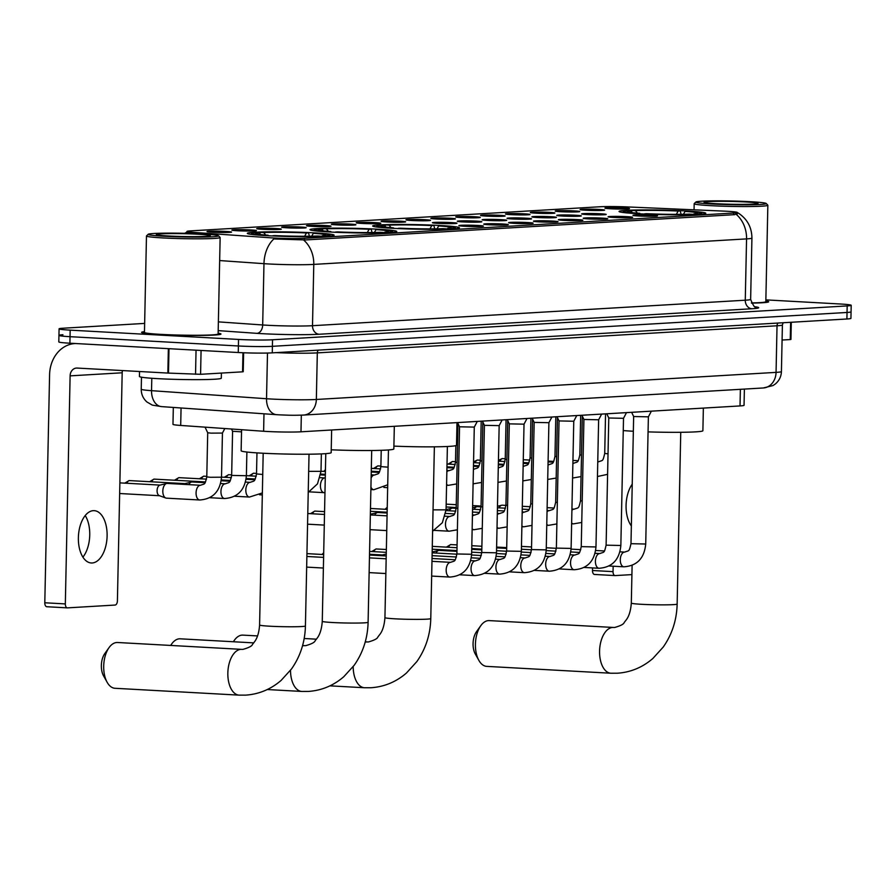 <?xml version="1.0" encoding="UTF-8"?>
<svg xmlns="http://www.w3.org/2000/svg" width="896" height="896" viewBox="0 0 896 896"><rect width="100%" height="100%" fill="white"/><g stroke="black" fill="none" stroke-linecap="round" stroke-linejoin="round"><path stroke-width="1.34" d="M439.846 225.478A43.389 2.274 1.2 0 0 395.461 224.459A43.389 2.274 1.2 0 0 372.669 225.971A43.389 2.274 1.2 0 0 392.258 228.29A43.389 2.274 1.2 0 0 436.643 229.32A43.389 2.274 1.2 0 0 459.424 227.797A43.389 2.274 1.2 0 0 439.846 225.478M377.171 229.174A43.389 2.274 1.2 0 0 332.786 228.144A43.389 2.274 1.2 0 0 309.994 229.667A43.389 2.274 1.2 0 0 329.582 231.986A43.389 2.274 1.2 0 0 373.968 233.005A43.389 2.274 1.2 0 0 396.76 231.493A43.389 2.274 1.2 0 0 377.171 229.174M314.496 232.87A43.389 2.274 1.2 0 0 270.11 231.84A43.389 2.274 1.2 0 0 247.318 233.363A43.389 2.274 1.2 0 0 266.907 235.67A43.389 2.274 1.2 0 0 311.293 236.701A43.389 2.274 1.2 0 0 334.085 235.178A43.389 2.274 1.2 0 0 314.496 232.87M686.224 210.963A43.389 2.274 1.2 0 0 641.838 209.933A43.389 2.274 1.2 0 0 619.046 211.456A43.389 2.274 1.2 0 0 638.635 213.763A43.389 2.274 1.2 0 0 683.021 214.794A43.389 2.274 1.2 0 0 705.802 213.27A43.389 2.274 1.2 0 0 686.224 210.963M585.614 210.235A12.275 0.638 -178.8 0 1 580.082 209.597A12.275 0.638 -178.8 0 1 586.354 209.149A12.275 0.638 -178.8 0 1 599.088 209.44A12.275 0.638 -178.8 0 1 604.621 210.112A12.275 0.638 -178.8 0 1 598.013 210.526A12.275 0.638 -178.8 0 1 585.614 210.235M560.75 211.702A12.275 0.638 -178.8 0 1 555.206 211.064A12.275 0.638 -178.8 0 1 561.478 210.616A12.275 0.638 -178.8 0 1 574.213 210.907A12.275 0.638 -178.8 0 1 579.757 211.579A12.275 0.638 -178.8 0 1 573.138 211.994A12.275 0.638 -178.8 0 1 560.75 211.702M535.875 213.17A12.275 0.638 -178.8 0 1 530.342 212.531A12.275 0.638 -178.8 0 1 536.614 212.083A12.275 0.638 -178.8 0 1 549.338 212.374A12.275 0.638 -178.8 0 1 554.882 213.046A12.275 0.638 -178.8 0 1 548.262 213.461A12.275 0.638 -178.8 0 1 535.875 213.17M511 214.637A12.275 0.638 -178.8 0 1 505.467 213.998A12.275 0.638 -178.8 0 1 511.739 213.55A12.275 0.638 -178.8 0 1 524.474 213.842A12.275 0.638 -178.8 0 1 530.006 214.514A12.275 0.638 -178.8 0 1 523.398 214.928A12.275 0.638 -178.8 0 1 511 214.637M486.136 216.093A12.275 0.638 -178.8 0 1 480.592 215.466A12.275 0.638 -178.8 0 1 486.875 215.018A12.275 0.638 -178.8 0 1 499.598 215.309A12.275 0.638 -178.8 0 1 505.142 215.981A12.275 0.638 -178.8 0 1 498.523 216.395A12.275 0.638 -178.8 0 1 486.136 216.093M461.261 217.56A12.275 0.638 -178.8 0 1 455.728 216.933A12.275 0.638 -178.8 0 1 462 216.485A12.275 0.638 -178.8 0 1 474.734 216.765A12.275 0.638 -178.8 0 1 480.267 217.448A12.275 0.638 -178.8 0 1 473.648 217.851A12.275 0.638 -178.8 0 1 461.261 217.56M436.386 219.027A12.275 0.638 -178.8 0 1 430.853 218.4A12.275 0.638 -178.8 0 1 437.125 217.941A12.275 0.638 -178.8 0 1 449.859 218.232A12.275 0.638 -178.8 0 1 455.392 218.915A12.275 0.638 -178.8 0 1 448.784 219.318A12.275 0.638 -178.8 0 1 436.386 219.027M411.522 220.494A12.275 0.638 -178.8 0 1 405.978 219.856A12.275 0.638 -178.8 0 1 412.261 219.408A12.275 0.638 -178.8 0 1 424.984 219.699A12.275 0.638 -178.8 0 1 430.528 220.371A12.275 0.638 -178.8 0 1 423.909 220.786A12.275 0.638 -178.8 0 1 411.522 220.494M386.646 221.962A12.275 0.638 -178.8 0 1 381.114 221.323A12.275 0.638 -178.8 0 1 387.386 220.875A12.275 0.638 -178.8 0 1 400.12 221.166A12.275 0.638 -178.8 0 1 405.653 221.838A12.275 0.638 -178.8 0 1 399.034 222.253A12.275 0.638 -178.8 0 1 386.646 221.962M361.771 223.429A12.275 0.638 -178.8 0 1 356.238 222.79A12.275 0.638 -178.8 0 1 362.51 222.342A12.275 0.638 -178.8 0 1 375.245 222.634A12.275 0.638 -178.8 0 1 380.778 223.306A12.275 0.638 -178.8 0 1 374.17 223.72A12.275 0.638 -178.8 0 1 361.771 223.429M336.907 224.896A12.275 0.638 -178.8 0 1 331.363 224.258A12.275 0.638 -178.8 0 1 337.646 223.81A12.275 0.638 -178.8 0 1 350.37 224.101A12.275 0.638 -178.8 0 1 355.914 224.773A12.275 0.638 -178.8 0 1 349.294 225.187A12.275 0.638 -178.8 0 1 336.907 224.896M312.032 226.363A12.275 0.638 -178.8 0 1 306.499 225.725A12.275 0.638 -178.8 0 1 312.771 225.277A12.275 0.638 -178.8 0 1 325.506 225.568A12.275 0.638 -178.8 0 1 331.038 226.24A12.275 0.638 -178.8 0 1 324.43 226.654A12.275 0.638 -178.8 0 1 312.032 226.363M287.168 227.819A12.275 0.638 -178.8 0 1 281.624 227.192A12.275 0.638 -178.8 0 1 287.896 226.744A12.275 0.638 -178.8 0 1 300.63 227.035A12.275 0.638 -178.8 0 1 306.163 227.707A12.275 0.638 -178.8 0 1 299.555 228.11A12.275 0.638 -178.8 0 1 287.168 227.819M262.293 229.286A12.275 0.638 -178.8 0 1 256.749 228.659A12.275 0.638 -178.8 0 1 263.032 228.211A12.275 0.638 -178.8 0 1 275.755 228.491A12.275 0.638 -178.8 0 1 281.299 229.174A12.275 0.638 -178.8 0 1 274.68 229.578A12.275 0.638 -178.8 0 1 262.293 229.286M237.418 230.754A12.275 0.638 -178.8 0 1 231.885 230.126A12.275 0.638 -178.8 0 1 238.157 229.667A12.275 0.638 -178.8 0 1 250.891 229.958A12.275 0.638 -178.8 0 1 256.424 230.63A12.275 0.638 -178.8 0 1 249.816 231.045A12.275 0.638 -178.8 0 1 237.418 230.754M212.554 232.221A12.275 0.638 -178.8 0 1 207.01 231.582A12.275 0.638 -178.8 0 1 213.282 231.134A12.275 0.638 -178.8 0 1 226.016 231.426A12.275 0.638 -178.8 0 1 231.56 232.098A12.275 0.638 -178.8 0 1 224.941 232.512A12.275 0.638 -178.8 0 1 212.554 232.221M610.49 208.768A12.275 0.638 -178.8 0 1 604.946 208.141A12.275 0.638 -178.8 0 1 611.229 207.682A12.275 0.638 -178.8 0 1 623.952 207.973A12.275 0.638 -178.8 0 1 629.496 208.645A12.275 0.638 -178.8 0 1 622.877 209.059A12.275 0.638 -178.8 0 1 610.49 208.768M587.182 214.581A12.275 0.638 -178.8 0 1 581.65 213.942A12.275 0.638 -178.8 0 1 587.922 213.494A12.275 0.638 -178.8 0 1 600.656 213.786A12.275 0.638 -178.8 0 1 606.189 214.458A12.275 0.638 -178.8 0 1 599.581 214.872A12.275 0.638 -178.8 0 1 587.182 214.581M562.318 216.048A12.275 0.638 -178.8 0 1 556.774 215.41A12.275 0.638 -178.8 0 1 563.046 214.962A12.275 0.638 -178.8 0 1 575.781 215.253A12.275 0.638 -178.8 0 1 581.314 215.925A12.275 0.638 -178.8 0 1 574.706 216.339A12.275 0.638 -178.8 0 1 562.318 216.048M537.443 217.515A12.275 0.638 -178.8 0 1 531.899 216.877A12.275 0.638 -178.8 0 1 538.182 216.429A12.275 0.638 -178.8 0 1 550.906 216.72A12.275 0.638 -178.8 0 1 556.45 217.392A12.275 0.638 -178.8 0 1 549.83 217.806A12.275 0.638 -178.8 0 1 537.443 217.515M512.568 218.982A12.275 0.638 -178.8 0 1 507.035 218.344A12.275 0.638 -178.8 0 1 513.307 217.896A12.275 0.638 -178.8 0 1 526.042 218.187A12.275 0.638 -178.8 0 1 531.574 218.859A12.275 0.638 -178.8 0 1 524.966 219.274A12.275 0.638 -178.8 0 1 512.568 218.982M487.704 220.438A12.275 0.638 -178.8 0 1 482.16 219.811A12.275 0.638 -178.8 0 1 488.432 219.363A12.275 0.638 -178.8 0 1 501.166 219.654A12.275 0.638 -178.8 0 1 506.71 220.326A12.275 0.638 -178.8 0 1 500.091 220.741A12.275 0.638 -178.8 0 1 487.704 220.438M462.829 221.906A12.275 0.638 -178.8 0 1 457.296 221.278A12.275 0.638 -178.8 0 1 463.568 220.83A12.275 0.638 -178.8 0 1 476.302 221.11A12.275 0.638 -178.8 0 1 481.835 221.794A12.275 0.638 -178.8 0 1 475.216 222.197A12.275 0.638 -178.8 0 1 462.829 221.906M437.954 223.373A12.275 0.638 -178.8 0 1 432.421 222.746A12.275 0.638 -178.8 0 1 438.693 222.286A12.275 0.638 -178.8 0 1 451.427 222.578A12.275 0.638 -178.8 0 1 456.96 223.261A12.275 0.638 -178.8 0 1 450.352 223.664A12.275 0.638 -178.8 0 1 437.954 223.373M638.501 215.992A12.275 0.638 -178.8 0 1 632.957 215.365A12.275 0.638 -178.8 0 1 639.229 214.917A12.275 0.638 -178.8 0 1 651.963 215.197A12.275 0.638 -178.8 0 1 657.496 215.88A12.275 0.638 -178.8 0 1 650.888 216.283A12.275 0.638 -178.8 0 1 638.501 215.992M613.626 217.459A12.275 0.638 -178.8 0 1 608.082 216.832A12.275 0.638 -178.8 0 1 614.365 216.373A12.275 0.638 -178.8 0 1 627.088 216.664A12.275 0.638 -178.8 0 1 632.632 217.336A12.275 0.638 -178.8 0 1 626.013 217.75A12.275 0.638 -178.8 0 1 613.626 217.459M588.75 218.926A12.275 0.638 -178.8 0 1 583.218 218.288A12.275 0.638 -178.8 0 1 589.49 217.84A12.275 0.638 -178.8 0 1 602.224 218.131A12.275 0.638 -178.8 0 1 607.757 218.803A12.275 0.638 -178.8 0 1 601.149 219.218A12.275 0.638 -178.8 0 1 588.75 218.926M563.886 220.394A12.275 0.638 -178.8 0 1 558.342 219.755A12.275 0.638 -178.8 0 1 564.614 219.307A12.275 0.638 -178.8 0 1 577.349 219.598A12.275 0.638 -178.8 0 1 582.882 220.27A12.275 0.638 -178.8 0 1 576.274 220.685A12.275 0.638 -178.8 0 1 563.886 220.394M539.011 221.861A12.275 0.638 -178.8 0 1 533.467 221.222A12.275 0.638 -178.8 0 1 539.75 220.774A12.275 0.638 -178.8 0 1 552.474 221.066A12.275 0.638 -178.8 0 1 558.018 221.738A12.275 0.638 -178.8 0 1 551.398 222.152A12.275 0.638 -178.8 0 1 539.011 221.861M514.136 223.328A12.275 0.638 -178.8 0 1 508.603 222.69A12.275 0.638 -178.8 0 1 514.875 222.242A12.275 0.638 -178.8 0 1 527.61 222.533A12.275 0.638 -178.8 0 1 533.142 223.205A12.275 0.638 -178.8 0 1 526.534 223.619A12.275 0.638 -178.8 0 1 514.136 223.328M489.272 224.784A12.275 0.638 -178.8 0 1 483.728 224.157A12.275 0.638 -178.8 0 1 490 223.709A12.275 0.638 -178.8 0 1 502.734 224A12.275 0.638 -178.8 0 1 508.278 224.672A12.275 0.638 -178.8 0 1 501.659 225.086A12.275 0.638 -178.8 0 1 489.272 224.784M464.397 226.251A12.275 0.638 -178.8 0 1 458.864 225.624A12.275 0.638 -178.8 0 1 465.136 225.176A12.275 0.638 -178.8 0 1 477.87 225.456A12.275 0.638 -178.8 0 1 483.403 226.139A12.275 0.638 -178.8 0 1 476.784 226.542A12.275 0.638 -178.8 0 1 464.397 226.251M723.912 211.12A22.109 1.154 -178.8 0 1 727.306 211.288A22.109 1.154 -178.8 0 1 737.285 212.464A22.109 1.154 -178.8 0 1 733.656 213.024L304.472 238.314A22.109 1.154 -178.8 0 1 270.85 237.821L193.984 232.422A22.109 1.154 -178.8 0 1 187.029 231.437A22.109 1.154 -178.8 0 1 190.646 230.877L599.726 206.774A22.109 1.154 -178.8 0 1 626.931 206.909L723.912 211.12M744.386 389.088L744.05 405.317A24.562 1.288 -178.8 0 1 740.029 405.933L300.978 431.805A24.562 1.288 -178.8 0 1 263.614 431.256L180.701 425.443A24.562 1.288 -178.8 0 1 172.973 424.346L173.32 407.434M144.469 331.654A39.704 2.083 1.2 0 0 141.59 332.371A39.704 2.083 1.2 0 0 159.51 334.488A39.704 2.083 1.2 0 0 200.133 335.429A39.704 2.083 1.2 0 0 220.987 334.029A39.704 2.083 1.2 0 0 218.142 333.2M736.243 214.379A28.65 23.946 -93.4 0 1 746.558 238.896A32.749 1.714 -178.8 0 0 751.923 238.067C751.789 227.203 747.163 218.814 738.046 212.912L734.653 214.659L305.469 239.949L273.84 238.963A28.65 19.589 94 0 0 263.973 263.67L219.666 260.557M62.966 334.746A24.562 1.288 1.2 0 0 58.946 335.373L58.811 341.914A24.562 1.288 1.2 0 0 69.899 343.213L238.258 352.52L238.403 345.979A24.562 1.288 1.2 0 0 272.395 346.315L847.045 312.458A24.562 1.288 1.2 0 0 851.066 311.83A24.562 1.288 1.2 0 1 847.045 312.458L272.395 346.315A24.562 1.288 1.2 0 1 238.403 345.979L70.034 336.683L238.403 345.979L238.538 339.438A24.562 1.288 1.2 0 0 272.541 339.774L847.179 305.917A24.562 1.288 1.2 0 0 851.2 305.29A24.562 1.288 1.2 0 0 840.112 303.99L765.867 299.88M58.946 335.373A24.562 1.288 1.2 0 0 70.034 336.683A24.562 1.288 1.2 0 1 58.946 335.373L59.08 328.832A24.562 1.288 1.2 0 0 70.168 330.142L238.538 339.438M191.834 233.509A28.65 19.589 94 0 1 192.069 233.285C185.752 232.366 184.587 232.064 188.552 232.378M184.587 233.296L187.006 232.266M751.464 303.106A39.704 2.083 1.2 0 0 768.69 301.75A39.704 2.083 1.2 0 0 765.845 300.922M144.648 323.411L63.101 328.216A24.562 1.288 1.2 0 0 59.08 328.832M238.258 352.52A24.562 1.288 1.2 0 0 272.261 352.856L846.899 318.987A24.562 1.288 1.2 0 0 850.931 318.371L851.2 305.29M631.4 523.802A26.197 14.325 -86.8 0 1 630.616 524.854M782.085 340.032L790.261 339.55L790.619 322.314M614.914 575.579L594.664 574.459A4.088 2.24 -86.8 0 1 594.518 574.459A4.088 2.24 -86.8 0 1 592.502 570.506L613.032 571.637L613.155 566.216M592.558 567.918L592.502 570.506M613.032 571.637A4.088 2.24 93.2 0 0 615.059 575.59A4.088 2.24 93.2 0 0 615.194 575.59L631.904 574.605M632.229 484.176A26.197 14.325 93.2 0 0 631.355 525.941M791.291 322.269L790.933 339.45L790.261 339.55M711.749 203.974A35.202 1.848 1.2 0 0 748.563 204.803A35.202 1.848 1.2 0 0 766.203 203.482A35.202 1.848 1.2 0 0 750.355 201.701A35.202 1.848 1.2 0 0 715.165 200.861A35.202 1.848 1.2 0 0 695.901 202.003A35.202 1.848 1.2 0 0 711.749 203.974M695.901 202.003L694.232 203.605A36.837 1.926 1.2 0 0 694.176 203.706A36.837 1.926 1.2 0 0 710.808 205.666A36.837 1.926 1.2 0 0 748.496 206.539A36.837 1.926 1.2 0 0 767.85 205.24A36.837 1.926 1.2 0 0 767.794 205.139L766.203 203.482M751.374 302.926A36.837 1.926 1.2 0 0 765.822 301.694L767.85 205.24M751.453 303.083A39.301 2.061 1.2 0 0 768.286 301.75A39.301 2.061 1.2 0 0 765.845 300.978M745.864 201.97A27.014 1.411 1.2 0 0 717.618 201.331A27.014 1.411 1.2 0 0 704.077 202.35A27.014 1.411 1.2 0 0 716.229 203.706A27.014 1.411 1.2 0 0 743.243 204.355A27.014 1.411 1.2 0 0 758.016 203.47A27.014 1.411 1.2 0 0 745.864 201.97M478.856 660.363L475.272 653.957A14.739 8.053 -86.8 0 1 476.504 631.68L480.771 625.699A22.926 12.533 93.2 0 0 478.856 660.363A22.926 12.533 93.2 0 0 486.718 666.378L610.87 673.232A22.926 12.533 -86.8 0 1 599.592 650.373A22.926 12.533 -86.8 0 1 612.618 627.458A22.926 12.533 -86.8 0 1 613.402 627.458L614.712 627.458C620.581 625.8 623.75 624.154 624.221 622.485L626.573 619.45C626.786 619.024 630.504 614.768 631.31 603.086A22.926 1.198 -178.8 0 0 641.659 604.307A22.926 1.198 -178.8 0 0 673.389 604.632A22.926 1.198 -178.8 0 0 677.152 604.05C676.726 620.099 672.078 634.446 663.197 647.091L652.837 658.504C642.522 667.397 630.706 672.302 617.4 673.221L610.87 673.232M613.402 627.458L489.25 620.603A22.926 12.533 93.2 0 0 488.466 620.603A22.926 12.533 93.2 0 0 480.771 625.699M623.258 430.573A45.024 2.352 1.2 0 0 633.181 431.245A45.024 2.352 1.2 0 0 633.338 431.256M648.066 431.883A45.024 2.352 1.2 0 0 702.89 430.73L703.36 408.094M630.862 212.005L632.274 210.448A38.965 2.038 1.2 0 1 680.254 210.93L681.083 214.323M644.459 214.054L644.594 213.808A38.965 2.038 1.2 0 0 692.574 214.29L692.843 214.626M637.594 213.707L637.75 213.427A38.965 2.038 1.2 0 1 623.515 211.445L622.496 212.419M632.374 212.699L630.952 210.885L627.782 210.706A38.965 2.038 1.2 0 0 623.515 211.445M644.594 213.808L646.677 213.685A35.202 1.848 1.2 0 0 689.416 214.11L692.574 214.29M630.952 210.885A35.202 1.848 1.2 0 0 627.278 211.725A35.202 1.848 1.2 0 0 639.834 213.304L637.75 213.427M680.254 210.93L678.171 211.042A35.202 1.848 1.2 0 0 635.443 210.616L632.274 210.448M676.043 214.872L678.171 211.042M635.443 210.616L637.426 213.136M697.39 214.435L697.066 214.021A38.965 2.038 1.2 0 0 701.333 213.069A38.965 2.038 1.2 0 0 687.098 211.299L685.026 211.422L682.886 215.253M697.066 214.021L693.896 213.853A35.202 1.848 1.2 0 0 697.57 213.203A35.202 1.848 1.2 0 0 685.026 211.422M693.213 214.614L693.896 213.853M257.566 635.925L242.872 635.118A22.926 12.533 93.2 0 0 242.088 635.118A22.926 12.533 93.2 0 0 234.394 640.226A22.926 12.533 93.2 0 0 233.397 641.749M393.904 446.118A45.024 2.352 1.2 0 0 456.512 445.256L456.982 422.621M384.485 226.52L385.896 224.963A38.965 2.038 1.2 0 1 433.877 225.445L434.706 228.838M398.082 228.581L398.216 228.323A38.965 2.038 1.2 0 0 446.197 228.805L446.466 229.141M391.216 228.234L391.373 227.954A38.965 2.038 1.2 0 1 377.138 225.96L376.118 226.934M385.997 227.214L384.574 225.4L381.405 225.232A38.965 2.038 1.2 0 0 377.138 225.96M398.216 228.323L400.299 228.2A35.202 1.848 1.2 0 0 443.038 228.637L446.197 228.805M384.574 225.4A35.202 1.848 1.2 0 0 380.901 226.24A35.202 1.848 1.2 0 0 393.456 227.83L391.373 227.954M433.877 225.445L431.805 225.568A35.202 1.848 1.2 0 0 389.066 225.142L385.896 224.963M429.666 229.398L431.805 225.568M389.066 225.142L391.048 227.662M451.013 228.962L450.688 228.547A38.965 2.038 1.2 0 0 454.955 227.595A38.965 2.038 1.2 0 0 440.72 225.826L438.648 225.949L436.509 229.768M450.688 228.547L447.518 228.368A35.202 1.848 1.2 0 0 451.192 227.718A35.202 1.848 1.2 0 0 438.648 225.949M446.835 229.13L447.518 228.368M253.781 642.88L180.197 638.814A22.926 12.533 93.2 0 0 179.413 638.814A22.926 12.533 93.2 0 0 171.718 643.91A22.926 12.533 93.2 0 0 170.733 645.445M331.229 449.803A45.024 2.352 1.2 0 0 393.837 448.952L394.318 426.306M321.81 230.216L323.221 228.659A38.965 2.038 1.2 0 1 371.202 229.141L372.03 232.534M335.406 232.266L335.552 232.019A38.965 2.038 1.2 0 0 383.533 232.501L383.79 232.837M328.552 231.918L328.698 231.638A38.965 2.038 1.2 0 1 314.474 229.656L313.454 230.63M323.322 230.91L321.899 229.096L318.73 228.917A38.965 2.038 1.2 0 0 314.474 229.656M335.552 232.019L337.624 231.896A35.202 1.848 1.2 0 0 380.363 232.322L383.533 232.501M321.899 229.096A35.202 1.848 1.2 0 0 318.226 229.936A35.202 1.848 1.2 0 0 330.781 231.515L328.698 231.638M371.202 229.141L369.13 229.264A35.202 1.848 1.2 0 0 326.39 228.827L323.221 228.659M367.002 233.083L369.13 229.264M326.39 228.827L328.373 231.358M388.349 232.658L388.024 232.232A38.965 2.038 1.2 0 0 392.291 231.291A38.965 2.038 1.2 0 0 378.045 229.51L375.973 229.634L373.845 233.464M388.024 232.232L384.854 232.064A35.202 1.848 1.2 0 0 388.517 231.414A35.202 1.848 1.2 0 0 375.973 229.634M384.16 232.826L384.854 232.064M107.139 682.27L103.555 675.864A14.739 8.053 -86.8 0 1 104.787 653.587L109.054 647.606A22.926 12.533 93.2 0 0 107.139 682.27A22.926 12.533 93.2 0 0 115.002 688.285L239.154 695.139A22.926 12.533 -86.8 0 1 227.864 672.28A22.926 12.533 -86.8 0 1 240.901 649.365A22.926 12.533 -86.8 0 1 241.685 649.365L242.984 649.365C248.853 647.707 252.034 646.061 252.493 644.392L254.856 641.357C255.058 640.92 258.787 636.675 259.594 624.994A22.926 1.198 -178.8 0 0 269.942 626.214A22.926 1.198 -178.8 0 0 301.672 626.539A22.926 1.198 -178.8 0 0 305.424 625.957C305.01 642.006 300.362 656.354 291.48 668.998L281.12 680.411C270.794 689.304 258.989 694.21 245.683 695.128L239.154 695.139M241.685 649.365L117.533 642.499A22.926 12.533 93.2 0 0 116.749 642.51A22.926 12.533 93.2 0 0 109.054 647.606M241.573 429.71L241.136 450.755A45.024 2.352 1.2 0 0 261.464 453.152A45.024 2.352 1.2 0 0 307.518 454.216A45.024 2.352 1.2 0 0 331.173 452.637L331.643 430.002M259.146 233.912L260.557 232.355A38.965 2.038 1.2 0 1 308.538 232.826L309.366 236.219M272.731 235.962L272.877 235.715A38.965 2.038 1.2 0 0 320.858 236.197L321.115 236.522M265.877 235.614L266.034 235.334A38.965 2.038 1.2 0 1 251.798 233.352L250.779 234.326M260.658 234.606L259.235 232.792L256.066 232.613A38.965 2.038 1.2 0 0 251.798 233.352M272.877 235.715L274.949 235.592A35.202 1.848 1.2 0 0 317.688 236.018L320.858 236.197M259.235 232.792A35.202 1.848 1.2 0 0 255.55 233.632A35.202 1.848 1.2 0 0 268.106 235.211L266.034 235.334M308.538 232.826L306.454 232.949A35.202 1.848 1.2 0 0 263.715 232.523L260.557 232.355M304.326 236.779L306.454 232.949M263.715 232.523L265.698 235.043M325.674 236.342L325.349 235.928A38.965 2.038 1.2 0 0 329.616 234.976A38.965 2.038 1.2 0 0 315.381 233.206L313.298 233.33L311.17 237.16M325.349 235.928L322.179 235.749A35.202 1.848 1.2 0 0 325.853 235.11A35.202 1.848 1.2 0 0 313.298 233.33M321.485 236.51L322.179 235.749M645.725 544.018L630.986 543.704C628.936 552.283 629.317 550.211 624.725 552.093L624.725 552.093A7.37 4.032 -86.8 0 0 624.478 552.093A7.37 4.032 -86.8 0 0 620.29 559.462A7.37 4.032 -86.8 0 0 623.918 566.81L623.918 566.81C637.056 565.869 644.325 558.275 645.725 544.018L648.379 416.83L633.651 416.528L631.658 412.328M505.4 548.341A5.32 2.912 -86.8 0 1 506.486 547.691A5.32 2.912 -86.8 0 1 506.699 547.646L506.486 547.691M626.506 412.63L623.515 418.309L608.787 417.995L606.782 413.784M480.525 549.808A5.32 2.912 -86.8 0 1 481.611 549.158A5.32 2.912 -86.8 0 1 481.835 549.114M601.63 414.086L598.64 419.776L583.912 419.462L581.907 415.251M455.661 551.275A5.32 2.912 -86.8 0 1 456.747 550.614A5.32 2.912 -86.8 0 1 456.96 550.581L456.747 550.614M576.766 415.554L573.765 421.243L559.037 420.918M435.982 553.034A7.37 4.032 -86.8 0 1 438.648 550.435A7.37 4.032 -86.8 0 1 439.062 550.379A7.37 4.032 -86.8 0 1 439.309 550.379A7.37 4.032 -86.8 0 1 439.555 550.402M551.891 417.021L548.901 422.699L534.173 422.397L532.168 418.186M527.016 418.488L524.026 424.166L509.298 423.864L507.293 419.653M381.046 555.677A5.32 2.912 -86.8 0 1 382.133 555.016A5.32 2.912 -86.8 0 1 382.424 554.971M499.162 425.622L484.422 425.331L482.429 421.12M477.277 421.422L474.286 427.101L459.547 426.787L457.554 422.587M499.027 507.842A7.37 4.032 -86.8 0 1 501.693 505.243A7.37 4.032 -86.8 0 1 502.107 505.187A7.37 4.032 -86.8 0 1 502.354 505.187A7.37 4.032 -86.8 0 1 502.611 505.21M474.163 509.309A7.37 4.032 -86.8 0 1 476.829 506.71A7.37 4.032 -86.8 0 1 477.232 506.654A7.37 4.032 -86.8 0 1 477.49 506.654A7.37 4.032 -86.8 0 1 477.736 506.677M449.288 510.776A7.37 4.032 -86.8 0 1 451.954 508.178A7.37 4.032 -86.8 0 1 452.357 508.122A7.37 4.032 -86.8 0 1 452.614 508.122A7.37 4.032 -86.8 0 1 452.861 508.144M374.674 515.166A7.37 4.032 -86.8 0 1 377.339 512.579A7.37 4.032 -86.8 0 1 377.754 512.512A7.37 4.032 -86.8 0 1 378 512.512A7.37 4.032 -86.8 0 1 378.246 512.546M85.21 515.558A26.197 14.325 -86.8 0 1 82.914 557.122M92.198 562.979A26.197 14.325 93.2 0 0 107.083 536.794A26.197 14.325 93.2 0 0 94.192 510.664A26.197 14.325 93.2 0 0 93.296 510.664A26.197 14.325 93.2 0 0 78.4 536.85A26.197 14.325 93.2 0 0 91.302 562.979A26.197 14.325 93.2 0 0 92.198 562.979M201.074 350.459L200.581 374.304L242.558 371.829L242.95 352.744M75.477 343.526A32.749 27.362 -93.4 0 0 75.029 343.549A32.749 27.362 -93.4 0 0 49.582 374.73L44.8 602.773L65.33 603.915L70.112 375.861A8.187 6.843 86.6 0 1 76.474 368.066A8.187 6.843 86.6 0 1 77.123 368.066L167.854 373.072L168.358 348.656M67.211 607.846L46.962 606.738A4.088 2.24 -86.8 0 1 46.816 606.738A4.088 2.24 -86.8 0 1 44.8 602.773M65.33 603.915A4.088 2.24 93.2 0 0 67.357 607.869A4.088 2.24 93.2 0 0 67.491 607.869L115.08 605.058A4.088 2.24 93.2 0 0 117.41 600.846L122.181 372.792A8.187 6.843 86.6 0 1 122.494 370.574M243.622 352.766L243.23 371.728L242.558 371.829M200.581 374.304L167.854 373.072M164.035 236.253A35.202 1.848 1.2 0 0 200.861 237.082A35.202 1.848 1.2 0 0 218.49 235.749A35.202 1.848 1.2 0 0 202.653 233.979A35.202 1.848 1.2 0 0 167.451 233.139A35.202 1.848 1.2 0 0 148.198 234.282A35.202 1.848 1.2 0 0 164.035 236.253M148.198 234.282L146.53 235.883A36.837 1.926 1.2 0 0 146.474 235.973A36.837 1.926 1.2 0 0 163.106 237.944A36.837 1.926 1.2 0 0 200.794 238.806A36.837 1.926 1.2 0 0 220.147 237.518A36.837 1.926 1.2 0 0 220.091 237.418L218.49 235.749M146.474 235.973L144.458 332.427A36.837 1.926 1.2 0 0 161.09 334.387A36.837 1.926 1.2 0 0 198.778 335.261A36.837 1.926 1.2 0 0 218.12 333.973L220.147 237.518M144.469 331.71A39.301 2.061 1.2 0 0 142.005 332.382A39.301 2.061 1.2 0 0 159.746 334.477A39.301 2.061 1.2 0 0 199.942 335.406A39.301 2.061 1.2 0 0 220.573 334.029A39.301 2.061 1.2 0 0 218.142 333.256M139.541 371.515L139.44 376.488A40.936 2.139 1.2 0 0 157.92 378.661A40.936 2.139 1.2 0 0 199.786 379.635A40.936 2.139 1.2 0 0 221.29 378.202L221.402 373.083M198.162 234.237A27.014 1.411 1.2 0 0 169.904 233.61A27.014 1.411 1.2 0 0 156.363 234.618A27.014 1.411 1.2 0 0 168.526 235.984A27.014 1.411 1.2 0 0 195.541 236.634A27.014 1.411 1.2 0 0 210.314 235.749A27.014 1.411 1.2 0 0 198.162 234.237M241.528 431.85L232.579 431.278M188.798 484.624A7.37 4.032 -86.8 0 1 191.464 482.037A7.37 4.032 -86.8 0 1 191.878 481.97A7.37 4.032 -86.8 0 1 192.136 481.97A7.37 4.032 -86.8 0 1 192.382 482.003M183.613 484.344A5.32 2.912 -86.8 0 1 184.699 483.683A5.32 2.912 -86.8 0 1 184.99 483.638M224.818 428.534L222.432 433.07L211.03 433.138L207.704 432.757L205.05 427.146M166.701 498.154A7.37 4.032 -86.8 0 1 166.443 498.154A7.37 4.032 -86.8 0 1 165.794 498.019A7.37 4.032 -86.8 0 1 162.814 491.03A7.37 4.032 -86.8 0 1 166.6 483.504A7.37 4.032 -86.8 0 1 167.003 483.437A7.37 4.032 -86.8 0 1 167.261 483.437A7.37 4.032 -86.8 0 1 167.507 483.47M159.712 495.734A5.32 2.912 -86.8 0 1 159.242 495.634A5.32 2.912 -86.8 0 1 157.091 490.594A5.32 2.912 -86.8 0 1 159.824 485.15A5.32 2.912 -86.8 0 1 160.126 485.106M304.472 238.314L304.438 239.96M733.656 213.024L733.622 214.715M740.376 389.323L740.029 405.933M181.059 407.971L180.701 425.443M263.984 413.795L263.614 431.256M301.325 415.162L300.978 431.805M755.283 306.79A40.936 2.139 -178.8 0 1 751.946 308.75L319.166 334.253A8.187 6.843 86.6 0 1 312.502 325.707L745.27 300.205A32.749 1.714 1.2 0 0 750.635 299.376C753.245 305.659 754.981 308.19 755.821 306.992M319.166 334.253A40.936 2.139 -178.8 0 1 262.506 333.693A40.936 2.139 -178.8 0 1 256.906 333.346L218.187 330.624M267.165 325.248A32.749 1.714 1.2 0 0 312.502 325.707L313.779 264.398A32.749 1.714 -178.8 0 1 268.453 263.95A32.749 1.714 -178.8 0 1 263.973 263.67L262.685 324.968A32.749 1.714 1.2 0 0 267.165 325.248M303.475 239.882A28.65 23.946 86.6 0 1 313.779 264.398L746.558 238.896L745.27 300.205A8.187 6.843 86.6 0 0 751.946 308.75M272.541 339.774L272.261 352.856M847.179 305.917L846.899 318.987M70.168 330.142L69.899 343.213M218.378 321.866L262.685 324.968A8.187 5.6 -86 0 1 256.906 333.346M151.794 378.28L151.536 390.667A16.374 11.189 94 0 0 161.605 406.616L152.32 405.115L146.922 401.979C143.125 398.563 141.232 394.307 141.232 389.2A32.749 1.714 1.2 0 0 151.536 390.667L266.526 398.731A32.749 1.714 1.2 0 0 271.006 399.011A32.749 1.714 1.2 0 0 316.344 399.47L776.059 372.378A32.749 1.714 1.2 0 0 781.424 371.549C781.211 376.667 779.128 380.856 775.163 384.115L772.99 385.56L763.336 387.968L303.621 415.061A16.374 13.686 86.6 0 0 316.344 399.47L317.318 352.878A32.749 1.714 -178.8 0 1 276.114 352.632M778.008 323.053A4.088 3.416 -93.4 0 0 777.034 325.786L776.059 372.378A16.374 13.686 86.6 0 1 763.336 387.968M267.49 353.035L266.526 398.731A16.374 11.189 94 0 0 276.606 414.68L161.605 406.616M783.126 322.75L782.398 324.957A32.749 1.714 -178.8 0 1 777.034 325.786L317.318 352.878A4.088 3.416 -93.4 0 1 318.293 350.146M434.37 446.824L430.774 618.565A22.926 1.198 -178.8 0 1 427.022 619.147A22.926 1.198 -178.8 0 1 395.282 618.834A22.926 1.198 -178.8 0 1 384.933 617.613C384.126 629.283 380.408 633.539 380.195 633.965L377.843 637.011C377.373 638.669 374.203 640.326 368.334 641.973L365.254 641.872M365.187 642.118A22.926 12.533 -86.8 0 1 366.24 641.973A22.926 12.533 -86.8 0 1 367.024 641.973M430.774 618.565C430.349 634.614 425.701 648.973 416.819 661.618L406.459 673.019C396.144 681.912 384.328 686.818 371.022 687.736L364.493 687.747A22.926 12.533 -86.8 0 1 353.181 666.624M371.694 450.509L368.099 622.261A22.926 1.198 -178.8 0 1 364.347 622.843A22.926 1.198 -178.8 0 1 332.606 622.518A22.926 1.198 -178.8 0 1 322.269 621.298C321.451 632.979 317.733 637.235 317.531 637.661L315.168 640.696C314.698 642.365 311.528 644.022 305.659 645.669L302.579 645.568M302.512 645.814A22.926 12.533 -86.8 0 1 303.565 645.669A22.926 12.533 -86.8 0 1 304.349 645.669M368.099 622.261C367.674 638.31 363.026 652.658 354.155 665.314L343.795 676.715C333.469 685.608 321.653 690.514 308.358 691.432L301.829 691.443A22.926 12.533 -86.8 0 1 290.506 670.32M457.083 544.891L450.643 544.566A5.32 4.446 86.6 0 1 451.069 544.566A5.32 2.912 -86.8 0 1 451.259 544.566A5.32 2.912 -86.8 0 1 451.438 544.589M448.526 547.254A5.32 2.912 -86.8 0 1 451.069 544.566M623.515 418.298L620.85 545.485L606.11 545.171C604.072 553.75 604.442 551.678 599.861 553.56L595.067 553.302M584.282 567.459L599.043 568.277A7.37 4.032 -86.8 0 1 595.414 560.93A7.37 4.032 -86.8 0 1 599.603 553.56A7.37 4.032 -86.8 0 1 599.861 553.56M598.64 419.765L595.974 546.952L581.246 546.638C579.197 555.218 579.566 553.146 574.986 555.027L570.203 554.77M559.406 568.926L574.179 569.744A7.37 4.032 -86.8 0 1 574.168 569.744A7.37 4.032 -86.8 0 1 570.55 562.397A7.37 4.032 -86.8 0 1 574.739 555.027A7.37 4.032 -86.8 0 1 574.986 555.027M386.366 549.494L376.04 548.968A5.32 4.446 86.6 0 1 376.454 548.968A5.32 2.912 -86.8 0 1 376.645 548.968A5.32 2.912 -86.8 0 1 376.824 548.979M573.765 421.232L571.11 548.419L556.371 548.106C554.322 556.674 554.702 554.613 550.11 556.494A7.37 4.032 -86.8 0 1 550.122 556.494M534.531 570.394L549.304 571.211A7.37 4.032 -86.8 0 1 545.675 563.853A7.37 4.032 -86.8 0 1 549.864 556.494A7.37 4.032 -86.8 0 1 550.11 556.494L545.328 556.226M373.912 551.656A5.32 2.912 -86.8 0 1 376.454 548.968M548.901 422.699L546.235 549.875L531.507 549.573C529.458 558.141 529.827 556.08 525.246 557.962L520.453 557.693M509.667 571.861L524.429 572.678A7.37 4.032 -86.8 0 1 520.8 565.32A7.37 4.032 -86.8 0 1 524.989 557.962A7.37 4.032 -86.8 0 1 525.246 557.962M524.026 424.166L521.36 551.342L506.632 551.04C504.582 559.608 504.963 557.547 500.371 559.429L495.589 559.16M484.792 573.328L499.565 574.134A7.37 4.032 -86.8 0 1 499.554 574.134L499.565 574.134A7.37 4.032 -86.8 0 1 495.936 566.787A7.37 4.032 -86.8 0 1 500.125 559.429A7.37 4.032 -86.8 0 1 500.371 559.429M499.162 425.634L496.496 552.81L481.757 552.507C479.707 561.075 480.088 559.014 475.507 560.896L470.714 560.627M459.917 574.795L474.69 575.602A7.37 4.032 -86.8 0 1 471.061 568.254A7.37 4.032 -86.8 0 1 475.25 560.896A7.37 4.032 -86.8 0 1 475.507 560.896M474.286 427.101L471.621 554.277L456.893 553.963C454.843 562.542 455.213 560.47 450.632 562.352L431.973 561.322M431.659 576.072L449.814 577.069A7.37 4.032 -86.8 0 1 446.186 569.722A7.37 4.032 -86.8 0 1 450.374 562.363A7.37 4.032 -86.8 0 1 450.632 562.352M581.75 522.458L573.474 523.869A7.37 4.032 -86.8 0 1 571.637 522.917M571.906 510.373A7.37 4.032 -86.8 0 1 574.034 509.163A7.37 4.032 -86.8 0 1 574.291 509.163L574.291 509.163C578.872 507.282 578.502 509.342 580.541 500.774L582.198 501.054M556.875 523.925L548.61 525.336A7.37 4.032 -86.8 0 1 548.598 525.336A7.37 4.032 -86.8 0 1 546.773 524.384M547.03 511.829A7.37 4.032 -86.8 0 1 549.17 510.63A7.37 4.032 -86.8 0 1 549.416 510.63L549.416 510.63C553.997 508.749 553.627 510.81 555.677 502.242L557.323 502.51M532.011 525.392L523.734 526.803A7.37 4.032 -86.8 0 1 521.898 525.84M522.166 513.296A7.37 4.032 -86.8 0 1 524.294 512.086A7.37 4.032 -86.8 0 1 524.541 512.086A7.37 4.032 -86.8 0 1 524.552 512.086C529.133 510.205 528.752 512.277 530.802 503.698L532.459 503.978M507.136 526.859L498.859 528.27A7.37 4.032 -86.8 0 1 497.022 527.307M497.291 514.763A7.37 4.032 -86.8 0 1 499.419 513.554A7.37 4.032 -86.8 0 1 499.677 513.554L499.677 513.554C504.258 511.672 503.888 513.744 505.938 505.165L507.584 505.445M482.261 528.326L473.995 529.738A7.37 4.032 -86.8 0 1 472.158 528.774M472.416 516.23A7.37 4.032 -86.8 0 1 474.555 515.021A7.37 4.032 -86.8 0 1 474.802 515.021L474.802 515.021C479.394 513.139 479.013 515.211 481.062 506.632L482.72 506.912M324.565 511.616L314.731 511.101A5.32 4.446 86.6 0 1 315.146 511.101A5.32 2.912 -86.8 0 1 315.336 511.101A5.32 2.912 -86.8 0 1 315.515 511.123M457.397 529.794L449.12 531.205A7.37 4.032 -86.8 0 1 445.491 523.846A7.37 4.032 -86.8 0 1 449.68 516.488A7.37 4.032 -86.8 0 1 449.938 516.488L449.938 516.488C454.518 514.606 454.149 516.667 456.187 508.099L457.845 508.379M312.603 513.789A5.32 2.912 -86.8 0 1 315.146 511.101M447.384 446.488L446.051 509.869L433.048 509.846M505.243 458.73L502.13 458.584A5.32 4.446 86.6 0 1 502.555 458.584A5.32 2.912 -86.8 0 1 502.734 458.584A5.32 2.912 -86.8 0 1 502.914 458.606M597.654 476.538L597.654 476.538A7.37 4.032 -86.8 0 1 597.643 476.538A7.37 4.032 -86.8 0 1 597.453 476.515L607.6 474.342M597.755 461.899A7.37 4.032 -86.8 0 1 598.214 461.821A7.37 4.032 -86.8 0 1 598.461 461.821L598.461 461.821C603.042 459.939 602.672 462.011 604.722 453.432L608.026 453.824M500.013 461.272A5.32 2.912 -86.8 0 1 502.555 458.584M70.112 375.861L122.181 372.792M168.997 348.69L168.482 373.106M195.541 374.282L196.045 350.19M480.379 460.197L477.254 460.051A5.32 4.446 86.6 0 1 477.68 460.051A5.32 2.912 -86.8 0 1 477.87 460.051A5.32 2.912 -86.8 0 1 478.05 460.074M581.056 476.594L572.779 478.005A7.37 4.032 -86.8 0 1 572.578 477.982M572.891 463.366A7.37 4.032 -86.8 0 1 573.339 463.288A7.37 4.032 -86.8 0 1 573.586 463.288A7.37 4.032 -86.8 0 1 573.597 463.288C578.178 461.406 577.797 463.478 579.846 454.899L581.504 455.179M475.138 462.739A5.32 2.912 -86.8 0 1 477.68 460.051M455.504 461.653L452.39 461.518A5.32 4.446 86.6 0 1 452.816 461.518A5.32 2.912 -86.8 0 1 452.995 461.518A5.32 2.912 -86.8 0 1 453.174 461.541M547.904 479.472L547.904 479.472A7.37 4.032 -86.8 0 1 547.714 479.45L556.181 478.061M548.016 464.834A7.37 4.032 -86.8 0 1 548.464 464.755A7.37 4.032 -86.8 0 1 548.722 464.755L548.722 464.755C553.302 462.874 552.933 464.946 554.982 456.366L556.629 456.646M450.274 464.206A5.32 2.912 -86.8 0 1 452.816 461.518M523.04 480.939L523.04 480.939A7.37 4.032 -86.8 0 1 523.029 480.939A7.37 4.032 -86.8 0 1 522.838 480.917L531.306 479.517M523.141 466.29A7.37 4.032 -86.8 0 1 523.6 466.222A7.37 4.032 -86.8 0 1 523.846 466.222L523.846 466.222C528.438 464.341 528.058 466.402 530.107 457.834L531.754 458.114M498.165 482.406L498.165 482.406A7.37 4.032 -86.8 0 1 497.963 482.384L506.442 480.984M498.277 467.757A7.37 4.032 -86.8 0 1 498.725 467.69A7.37 4.032 -86.8 0 1 498.982 467.69L498.982 467.69C503.563 465.808 503.182 467.869 505.232 459.301L506.89 459.581M380.89 466.054L377.776 465.92A5.32 4.446 86.6 0 1 378.202 465.92A5.32 2.912 -86.8 0 1 378.381 465.92A5.32 2.912 -86.8 0 1 378.56 465.931M473.29 483.862L473.29 483.862A7.37 4.032 -86.8 0 1 473.099 483.851L481.566 482.451M473.402 469.224A7.37 4.032 -86.8 0 1 473.85 469.157A7.37 4.032 -86.8 0 1 474.107 469.157L474.107 469.157C478.688 467.275 478.318 469.336 480.368 460.768L482.014 461.048M375.659 468.608A5.32 2.912 -86.8 0 1 378.202 465.92M456.691 483.918L448.426 485.33A7.37 4.032 -86.8 0 1 446.589 484.378M446.846 471.822A7.37 4.032 -86.8 0 1 448.986 470.624A7.37 4.032 -86.8 0 1 449.232 470.624L449.232 470.624C453.824 468.742 453.443 470.803 455.493 462.235L457.15 462.504M388.091 467.163L380.878 466.626L381.226 450.318M387.722 484.781L373.811 489.731A7.37 4.032 -86.8 0 1 370.933 487.077M371.123 478.038A7.37 4.032 -86.8 0 1 374.371 475.014A7.37 4.032 -86.8 0 1 374.618 475.014L374.618 475.014C379.21 473.133 378.829 475.205 380.878 466.626M256.536 473.379L253.422 473.245A5.32 4.446 86.6 0 1 253.848 473.245A5.32 2.912 -86.8 0 1 254.027 473.245A5.32 2.912 -86.8 0 1 254.206 473.267M251.294 475.933A5.32 2.912 -86.8 0 1 253.848 473.245M231.661 474.846L228.547 474.712A5.32 4.446 86.6 0 1 228.973 474.712A5.32 2.912 -86.8 0 1 229.152 474.712A5.32 2.912 -86.8 0 1 229.331 474.734M324.957 492.688L324.061 492.666A7.37 4.032 -86.8 0 1 324.061 492.666L324.061 492.666A7.37 4.032 -86.8 0 1 320.443 485.307A7.37 4.032 -86.8 0 1 324.632 477.949A7.37 4.032 -86.8 0 1 324.878 477.949L325.27 477.949M226.43 477.4A5.32 2.912 -86.8 0 1 228.973 474.712M206.797 476.314L203.672 476.179A5.32 4.446 86.6 0 1 204.098 476.179A5.32 2.912 -86.8 0 1 204.288 476.179A5.32 2.912 -86.8 0 1 204.467 476.19M321.362 453.902L321.003 471.33L308.672 471.363M201.555 478.867A5.32 2.912 -86.8 0 1 204.098 476.179M206.517 479.136L178.808 477.646A5.32 4.446 86.6 0 1 179.234 477.646A5.32 2.912 -86.8 0 1 179.413 477.646A5.32 2.912 -86.8 0 1 179.592 477.658M176.691 480.334A5.32 2.912 -86.8 0 1 179.234 477.646M205.498 481.925L153.933 479.114A5.32 4.446 86.6 0 1 154.358 479.102A5.32 2.912 -86.8 0 1 154.538 479.102A5.32 2.912 -86.8 0 1 154.717 479.125M262.741 474.466L256.525 473.95L256.962 452.883M262.36 492.946L249.458 497.056A7.37 4.032 -86.8 0 1 249.446 497.056A7.37 4.032 -86.8 0 1 245.829 489.709A7.37 4.032 -86.8 0 1 250.018 482.35A7.37 4.032 -86.8 0 1 250.264 482.339L250.264 482.339C254.845 480.458 254.475 482.53 256.525 473.95M151.816 481.79A5.32 2.912 -86.8 0 1 154.358 479.102M184.934 483.627L129.058 480.57A5.32 4.446 86.6 0 1 129.483 480.57A5.32 2.912 -86.8 0 1 129.674 480.57A5.32 2.912 -86.8 0 1 129.853 480.592M246.882 452.032L246.389 475.731L231.65 475.418L232.579 431.29L231.493 429.005M246.389 475.731C244.989 489.989 237.731 497.582 224.582 498.523L224.582 498.523A7.37 4.032 -86.8 0 1 220.954 491.176A7.37 4.032 -86.8 0 1 225.142 483.806A7.37 4.032 -86.8 0 1 225.389 483.806A7.37 4.032 -86.8 0 1 225.4 483.806C229.981 481.925 229.6 483.997 231.65 475.418M126.941 483.258A5.32 2.912 -86.8 0 1 129.483 480.57M222.443 433.059L221.514 477.198L210.112 477.277L206.786 476.885L207.704 432.757M221.514 477.198C220.125 491.456 212.856 499.05 199.707 499.99L199.707 499.99A7.37 4.032 -86.8 0 1 196.078 492.643A7.37 4.032 -86.8 0 1 200.267 485.274A7.37 4.032 -86.8 0 1 200.525 485.274L200.525 485.274C205.106 483.392 204.736 485.464 206.786 476.885M187.029 231.437L187.006 232.501M737.285 212.464L737.251 214.021M751.923 238.067L750.635 299.376M303.621 415.061C290.965 415.509 287.37 415.128 279.082 414.837L276.606 414.68M781.424 371.549L782.398 324.957M141.232 389.2L141.478 377.194M615.059 575.59L594.518 574.459M694.053 209.821L694.176 203.706M680.747 432.298L677.152 604.05M701.333 213.069L702.318 214.088M632.106 565.432L631.31 603.086M233.307 641.749L234.394 640.226M364.493 687.747L329.93 685.843M454.955 227.595L455.941 228.614M316.456 639.184L304.181 638.501M388.45 449.949L384.933 617.613M170.632 645.434L171.718 643.91M301.829 691.443L267.266 689.539M392.291 231.291L393.266 232.31M325.774 453.645L322.269 621.298M309.03 454.205L305.424 625.957M329.616 234.976L330.59 235.995M263.189 453.242L259.594 624.994M648.379 416.842L651.381 411.163M623.918 566.81L609.146 565.992M633.651 416.528L630.986 543.704M624.725 552.093L619.942 551.835M604.363 550.973L595.672 550.491M580.787 549.674L571.077 549.136M556.371 548.318L546.28 547.77M531.552 546.952L521.472 546.392M471.8 545.698L481.891 546.258M496.608 547.075L506.699 547.624M446.398 547.131L450.643 544.566M481.611 549.158L471.744 548.531M608.776 417.995L606.11 545.171M599.043 568.277C612.192 567.336 619.461 559.742 620.85 545.485M579.488 552.44L570.797 551.958M555.912 551.141L546.213 550.603M531.496 549.786L521.405 549.226M506.688 548.419L496.597 547.859M432.286 546.358L457.016 547.725M583.912 419.462L581.246 546.638M574.179 569.744C587.317 568.803 594.586 561.198 595.974 546.952M554.613 553.907L545.922 553.426M531.037 552.597L521.338 552.07M506.621 551.253L496.541 550.693M481.813 549.886L471.722 549.326M432.23 549.192L456.96 550.558M432.163 552.014L438.648 550.435M556.371 548.106L559.037 420.93L557.043 416.718M549.304 571.211C562.453 570.27 569.71 562.666 571.11 548.419M529.749 555.374L521.058 554.893M506.173 554.064L496.462 553.526M481.757 552.72L471.666 552.16M456.938 551.354L439.309 550.379M371.784 551.533L376.04 548.968M534.162 422.386L531.507 549.573M524.429 572.678C537.578 571.738 544.846 564.133 546.235 549.875M504.874 556.83L496.182 556.36M481.298 555.531L471.598 554.994M456.882 554.187L432.152 552.821M369.589 551.41L386.299 552.339M382.133 555.016L386.266 554.008M509.298 423.853L506.632 551.04M499.565 574.134C512.702 573.194 519.971 565.6 521.36 551.342M479.998 558.298L471.307 557.816M456.422 556.998L432.085 555.654M369.522 554.243L382.368 554.96M322.045 554.467L323.702 552.754M499.15 425.634L502.152 419.955M484.422 425.32L481.757 552.507M474.69 575.602C487.838 574.661 495.107 567.067 496.496 552.81M455.134 559.765L432.029 558.488M386.232 555.957L369.51 555.038M306.947 553.627L323.658 554.557M385.862 573.541L369.141 572.611M306.656 567.112L323.378 568.042M459.547 426.787L456.893 553.963M449.814 577.069C462.963 576.128 470.232 568.534 471.621 554.277M386.165 558.802L369.454 557.872M306.88 556.472L323.602 557.39M573.474 523.869L571.626 523.768M497.47 506.274L501.693 505.243M582.322 416.114L580.541 500.774M574.291 509.163L571.928 509.029M553.918 508.032L547.12 507.662M530.342 506.733L522.312 506.285M505.926 505.389L502.354 505.187M446.174 504.134L456.266 504.694M472.64 505.59L481.074 506.061M548.61 525.336L546.75 525.235M472.595 507.741L476.829 506.71M557.446 417.581L555.677 502.242M549.416 510.63L547.064 510.496M529.043 509.499L522.245 509.13M505.467 508.2L497.437 507.752M481.051 506.845L477.49 506.654M446.118 506.968L456.198 507.528M523.734 526.803L521.875 526.702M446.062 509.611L451.954 508.178M532.582 419.048L530.802 503.698M524.541 512.086L522.189 511.963M504.179 510.966L497.381 510.586M480.603 509.667L472.562 509.219M456.187 508.312L452.614 508.122M385.09 509.275L387.251 507.27M498.859 528.27L497.011 528.17M507.707 420.515L505.938 505.165M499.677 513.554L497.314 513.43M479.304 512.434L472.506 512.053M455.728 511.134L446.029 510.597M370.485 508.469L387.206 509.398M473.995 529.738L472.136 529.637M482.832 421.971L481.062 506.632M474.802 515.021L472.45 514.898M454.429 513.901L445.738 513.419M370.429 511.302L387.139 512.232M449.12 531.205L434.347 530.387M370.563 514.226L377.339 512.579M457.968 423.438L456.187 508.099M449.938 516.488L445.144 516.219M387.128 513.016L378 512.512M310.475 513.677L314.731 511.101M432.6 531.227L442.344 522.726L446.051 509.869M386.758 530.6L370.037 529.67M307.563 524.171L324.274 525.101M387.072 515.85L370.35 514.931M307.787 513.531L324.498 514.45M605.55 413.862L604.722 453.432M598.461 461.821L597.766 461.787M578.088 460.701L572.947 460.421M523.286 459.726L529.838 460.085M548.094 461.093L553.694 461.406M498.434 460.41L502.13 458.584M67.357 607.869L46.816 606.738M580.675 415.33L579.846 454.899M573.586 463.288L572.891 463.254M553.224 462.168L548.083 461.877M498.411 461.182L504.974 461.552M523.219 462.56L528.819 462.862M473.558 461.877L477.254 460.051M555.811 416.797L554.982 456.366M548.722 464.755L548.016 464.722M528.349 463.635L523.208 463.344M473.536 462.65L480.099 463.019M498.355 464.027L503.944 464.33M448.146 464.094L452.39 461.518M530.936 418.253L530.107 457.834M523.846 466.222L523.152 466.178M503.474 465.091L498.333 464.811M447.014 464.027L455.235 464.486M473.48 465.494L479.08 465.797M506.061 419.72L505.232 459.301M498.982 467.69L498.277 467.645M478.61 466.558L473.469 466.278M446.958 466.861L454.205 467.264M481.197 421.187L480.368 460.768M474.107 469.157L473.402 469.112M453.734 468.026L446.936 467.656M373.531 468.485L377.776 465.92M448.426 485.33L446.566 485.229M455.84 445.648L455.493 462.235M449.232 470.624L446.88 470.49M371.325 468.362L380.621 468.877M371.269 471.206L379.59 471.666M323.781 471.419L325.438 469.706M387.654 487.659L383.914 487.446M379.12 472.427L371.246 471.99M321.003 471.262L325.405 471.509M373.811 489.731L370.877 489.563M374.618 475.014L371.19 474.824M320.802 474.096L325.338 474.342M325.326 475.138L320.69 474.88M249.166 475.821L253.422 473.245M324.061 492.666L309.299 491.848M324.878 477.949L320.096 477.68M246.389 475.664L256.256 476.202M224.302 477.277L228.547 474.712M308.224 492.386L317.498 483.851L321.003 471.33M221.514 477.131L231.392 477.669M246.187 478.486L255.237 478.99M199.427 478.744L203.672 476.179M262.315 494.928L259.56 494.782M254.766 479.752L246.075 479.27M221.312 479.954L230.362 480.458M174.552 480.211L178.808 477.646M249.458 497.056L234.685 496.238M250.264 482.339L245.482 482.082M229.891 481.219L221.2 480.738M149.688 481.678L153.933 479.114M224.582 498.523L209.81 497.706M184.699 483.683L191.464 482.037M225.389 483.806L220.606 483.549M205.027 482.686L192.136 481.97M124.813 483.146L129.058 480.57M199.707 499.99L166.443 498.154M159.824 485.15L166.6 483.504M119.661 493.517L159.477 495.723M200.525 485.274L167.261 483.437M159.242 495.634L165.794 498.019M119.885 482.877L160.059 485.094"/></g></svg>

